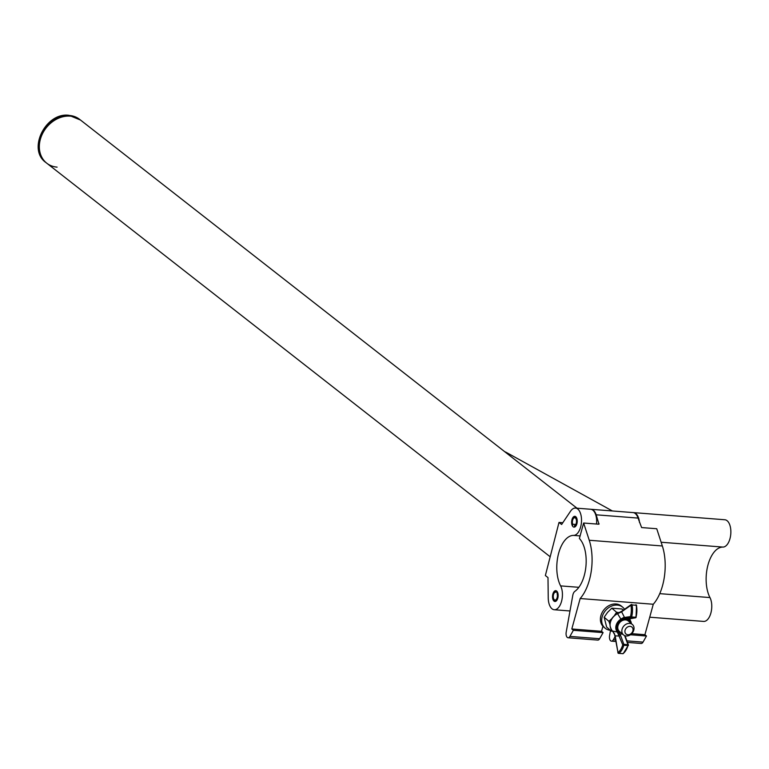 <?xml version="1.0" encoding="UTF-8"?>
<svg xmlns="http://www.w3.org/2000/svg" width="769" height="769" viewBox="0 0 769 769"><rect width="100%" height="100%" fill="white"/><g stroke="black" fill="none" stroke-linecap="round" stroke-linejoin="round"><path stroke-width="1.15" d="M556.631 591.044A5.421 2.788 -85.5 0 0 555.756 590.679A5.421 2.788 -85.5 0 0 552.671 594.985A5.421 2.788 -85.5 0 0 554.045 601.127A5.421 2.788 -85.5 0 0 554.91 601.493A5.421 2.788 -85.5 0 0 558.006 597.186A5.421 2.788 -85.5 0 0 556.631 591.044M633.281 512.606A13.698 7.036 94.5 0 1 633.569 512.615A13.698 7.036 94.5 0 1 635.78 513.529A13.698 7.036 94.5 0 1 639.5 522.545M649.718 617.199L703.606 621.419A13.698 7.036 -85.5 0 0 710.921 612.893A13.698 7.036 -85.5 0 0 709.96 597.571A28.991 14.89 94.5 0 1 707.816 565.58A28.991 14.89 94.5 0 1 722.927 547.076A13.698 7.036 -85.5 0 0 730.55 535.964A13.698 7.036 -85.5 0 0 727.041 520.661A13.698 7.036 -85.5 0 0 724.84 519.757L633.569 512.615M575.721 516.681A5.421 2.788 -85.5 0 0 574.847 516.326A5.421 2.788 -85.5 0 0 571.761 520.632A5.421 2.788 -85.5 0 0 573.136 526.775A5.421 2.788 -85.5 0 0 574.01 527.13A5.421 2.788 -85.5 0 0 577.096 522.824A5.421 2.788 -85.5 0 0 575.721 516.681M577.702 508.982A13.698 7.036 -85.5 0 0 575.5 508.078A13.698 7.036 -85.5 0 0 570.492 511.27L561.63 524.477L559.005 522.43L545.365 575.539L547.989 577.586L548.239 597.917A13.698 7.036 -85.5 0 0 554.266 609.74A13.698 7.036 -85.5 0 0 561.581 601.214A13.698 7.036 -85.5 0 0 560.62 585.891A28.991 14.89 94.5 0 1 558.477 553.891A28.991 14.89 94.5 0 1 573.587 535.397A13.698 7.036 -85.5 0 0 581.21 524.285A13.698 7.036 -85.5 0 0 577.702 508.982M575.5 508.078L590.621 509.261A13.698 7.036 94.5 0 1 592.832 510.164A13.698 7.036 94.5 0 1 596.523 524.035M559.005 522.43L562.802 522.728M576.981 508.194L80.524 120.06A27.386 22.243 128 0 0 70.2 116.148A27.386 22.243 128 0 0 42.535 133.633A27.386 22.243 128 0 0 46.784 163.22A27.386 22.243 128 0 0 57.108 167.133M612.384 510.962L506.733 452.653A11.41 3.153 14.4 0 0 504.666 451.653M579.393 538.492A28.991 14.89 94.5 0 1 585.968 565.888A28.991 14.89 94.5 0 1 574.837 591.371A5.71 2.932 -85.5 0 0 572.78 595.389L566.195 632.166A4.566 2.345 -85.5 0 0 568.07 637.761A4.566 2.345 -85.5 0 0 569.916 636.405L573.366 630.301L571.809 628.975L580.162 598.532A40.401 20.753 -85.5 0 0 589.246 540.261L583.633 523.026L579.393 538.492M598.955 524.179L596.177 514.807A13.698 7.036 -85.5 0 0 593.505 510.356A13.698 7.036 -85.5 0 0 591.111 509.299A13.698 7.036 -85.5 0 0 590.871 509.289M591.111 509.299L632.983 512.577A13.698 7.036 94.5 0 1 635.377 513.625A13.698 7.036 94.5 0 1 638.049 518.085L641.615 527.563L656.745 528.745L662.349 545.98A40.401 20.753 -85.5 0 1 653.275 604.251L644.922 634.694L631.753 633.666M615.133 636.549L613.306 639.798A4.566 2.345 94.5 0 1 611.461 641.154A4.566 2.345 94.5 0 1 609.586 635.559L610.509 630.397M627.466 642.403L641.183 643.48A4.566 2.345 -85.5 0 0 643.028 642.115L646.469 636.021L644.922 634.694M630.436 634.761L646.469 636.021M568.07 637.761L597.792 640.087A4.566 2.345 -85.5 0 0 599.637 638.722L603.088 632.627L601.531 631.301L602.925 626.245M573.366 630.301L603.088 632.627M571.809 628.975L601.531 631.301M580.162 598.532L653.275 604.251M598.763 524.208L599.08 523.718L598.763 524.208L583.633 523.026M625.072 630.263A4.566 3.672 130.5 0 0 627.821 634.761A4.566 3.672 130.5 0 0 632.877 630.868A4.566 3.672 130.5 0 0 630.119 626.36A4.566 3.672 130.5 0 0 625.072 630.263M633.791 630.138A6.844 5.498 -49.5 0 1 629.359 635.377A6.844 5.498 -49.5 0 1 623.496 634.886A6.844 5.498 -49.5 0 1 622.083 629.225A6.844 5.498 -49.5 0 1 626.524 623.995A6.844 5.498 -49.5 0 1 632.387 624.476A6.844 5.498 -49.5 0 1 633.791 630.138M624.524 609.279A13.698 11.006 130.5 0 0 622.784 607.27L621.496 606.174A13.698 11.006 130.5 0 0 609.769 605.203A13.698 11.006 130.5 0 0 600.887 615.671A13.698 11.006 130.5 0 0 603.703 627.004L605.001 628.1A13.698 11.006 130.5 0 0 610.375 630.282M622.784 607.27A13.698 11.006 130.5 0 0 611.057 606.308A13.698 11.006 130.5 0 0 602.175 616.776A13.698 11.006 130.5 0 0 605.001 628.1M618.968 612.643L616.575 612.249L611.826 608.202L607.577 612.364L604.165 617.247L606.645 627.091L611.393 631.147L611.182 629.58M611.442 618.997L608.913 621.304L604.165 617.247M616.575 612.249L614.71 615.133M608.913 621.304L609.865 624.12M612.806 631.387L611.393 631.147M623.313 610.134L621.967 608.99L611.826 608.202M623.496 634.886L619.41 631.407A6.844 5.498 -49.5 0 1 618.661 624.111A6.844 5.498 -49.5 0 1 625.582 619.901A6.844 5.498 -49.5 0 1 628.302 620.987L632.387 624.476M617.123 613.931A11.093 8.911 130.5 0 0 612.432 631.013L617.353 632.07A8.738 7.027 -49.5 0 1 620.9 619.16L617.594 613.7L616.815 614.095M629.33 618.853L629.801 619.852A0.856 0.509 138.3 0 1 629.503 620.66L628.513 619.016L635.319 617.824L631.214 617.507L624.053 618.67L621.429 620.035L620.9 619.16L623.457 617.594L630.493 616.603A14.582 7.488 -85.5 0 0 630.926 605.251L621.621 611.797L624.563 617.603A0.856 0.731 -99.6 0 0 625.284 618.507M621.429 620.035A7.921 6.363 130.5 0 0 618.218 631.734L620.612 635.511A0.856 0.49 159.9 0 0 619.516 636.001L615.171 635.876M625.072 636.434A0.856 0.49 159.9 0 0 624.716 635.838L624.63 635.598M631.887 604.53L631.541 604.511A0.856 0.673 54.8 0 0 631.166 604.607L621.852 611.163A0.856 0.673 -125.2 0 0 621.621 611.797L617.276 613.854M612.432 631.013A0.856 0.509 134 0 1 612.287 630.926L612.643 631.243A0.856 0.481 129.9 0 0 612.758 631.301L615.113 635.53L617.968 652.468A14.582 7.488 -85.5 0 0 622.755 644.835L617.353 632.07A0.856 0.509 138.3 0 0 618.218 631.734M629.321 618.045L629.801 619.852A8.738 7.027 -49.5 0 1 630.907 621.669A8.738 7.027 -49.5 0 1 631.349 623.592L629.792 618.776M628.946 618.91A0.856 0.807 -106.9 0 1 628.773 618.987L629.157 618.603L629.369 619.218A0.856 0.49 152 0 1 628.994 619.939L622.304 619.41L621.621 618.603M629.676 618.776A0.856 0.731 -99.6 0 1 629.532 618.824L628.773 618.987A0.856 0.807 -106.9 0 1 628.513 619.016L624.053 618.67A0.856 0.615 -95.9 0 1 623.457 617.594M636.03 617.267A0.856 0.731 80.4 0 1 635.473 617.824A0.856 0.856 0 0 0 636.155 617.19L635.723 617.276A15.438 7.93 -85.5 0 0 636.174 605.261L632.07 604.943A15.438 7.93 94.5 0 1 631.628 616.959L635.723 617.276L635.319 617.824A0.856 0.731 80.4 0 0 635.473 617.824L629.532 618.824A0.856 0.731 -99.6 0 1 629.378 618.824M620.275 612.364A0.856 0.481 -112 0 1 620.506 611.864L621.852 611.163A0.856 0.673 -125.2 0 1 622.236 611.057M612.287 630.926C608.096 624.659 609.615 618.93 616.825 613.739L620.506 611.864A0.856 0.481 -112 0 1 620.718 611.855M620.843 632.627L618.718 632.464A0.856 0.49 152 0 1 617.757 632.676M622.64 634.165L619.862 633.944L618.766 634.665M614.421 633.694L612.643 631.243A0.856 0.481 129.9 0 1 612.557 631.118M618.093 652.843L617.863 652.67A0.856 0.856 0 0 0 618.641 653.381L622.9 653.65A15.438 7.93 -85.5 0 0 627.965 645.576L623.861 645.249A15.438 7.93 94.5 0 1 618.805 653.333A0.856 0.682 -123.1 0 1 617.968 652.468L614.489 633.819M625.034 635.752L628.388 644.922A0.856 0.49 159.9 0 0 627.956 644.672L624.716 635.838M575.039 526.852L574.53 526.246A4.576 2.355 -85.5 0 0 576.529 523.372A4.576 2.355 -85.5 0 0 576.096 518.143A4.576 2.355 -85.5 0 0 573.309 517.96A4.576 2.355 -85.5 0 0 572.319 520.084A4.576 2.355 -85.5 0 0 572.424 524.602L572.79 525.189M572.424 524.602L572.684 524.227A3.999 2.047 94.5 0 1 572.588 520.296A3.999 2.047 94.5 0 1 574.741 517.748A3.999 2.047 94.5 0 1 576.269 523.16A3.999 2.047 94.5 0 1 574.52 525.669L574.53 526.246M572.684 524.227L575.76 524.468M555.977 590.775L555.266 591.563A4.576 2.355 -85.5 0 0 554.218 592.322A4.576 2.355 -85.5 0 0 553.247 594.389A4.576 2.355 -85.5 0 0 553.651 599.628A4.576 2.355 -85.5 0 0 557.429 597.782A4.576 2.355 -85.5 0 0 557.352 593.264L557.823 593.062M557.352 593.264L557.092 593.62A3.999 2.047 94.5 0 1 557.16 597.571A3.999 2.047 94.5 0 1 555.026 600.07A3.999 2.047 94.5 0 1 553.517 594.6A3.999 2.047 94.5 0 1 555.276 592.14L557.554 592.322M555.276 592.14L555.266 591.563M79.63 119.368A27.386 22.243 128 0 0 69.306 115.446A27.386 22.243 128 0 0 41.641 132.931A27.386 22.243 128 0 0 45.89 162.519C27.059 149.484 45.698 112.082 68.941 115.302L80.524 120.06A27.386 22.243 128 0 0 70.2 116.148A27.386 22.243 128 0 0 42.535 133.633A27.386 22.243 128 0 0 46.784 163.22L550.181 556.775M659.754 593.649L709.96 597.571M560.62 585.891L578.865 587.314M573.587 535.397L580.105 535.906M661.138 542.241L722.927 547.076M596.177 514.807L638.049 518.085M613.306 639.798L615.719 639.981M626.898 640.856L643.028 642.115M569.916 636.405L599.637 638.722M589.246 540.261L662.349 545.98M636.482 605.684A14.582 7.488 94.5 0 1 636.059 617.036L636.482 605.684M630.734 623.063A7.921 6.363 130.5 0 0 629.503 620.66M620.612 635.511L623.861 644.355L627.956 644.672L628.408 645.46A0.856 0.856 0 0 0 628.388 644.922A0.856 0.49 159.9 0 1 628.321 645.268L623.274 653.563A0.856 0.682 -123.1 0 1 622.9 653.65L622.582 653.631M630.493 616.603A0.856 0.731 80.4 0 0 631.214 617.507L631.628 616.959L630.493 616.603M630.926 605.251L632.07 604.943L631.724 604.453A0.856 0.856 0 0 0 631.166 604.607A0.856 0.673 54.8 0 0 630.926 605.251M636.174 605.261L636.597 605.472A0.856 0.856 0 0 0 635.819 604.77L636.174 605.261M623.861 644.355A0.856 0.49 159.9 0 0 622.755 644.835L623.861 645.249L623.861 644.355M623.524 653.198A0.856 0.682 -123.1 0 1 623.274 653.563A0.856 0.856 0 0 1 622.736 653.698L618.372 653.16M554.266 609.74L569.992 610.971M611.461 641.154L615.979 641.509M573.309 517.96L573.828 517.316M553.651 599.628L554.064 600.349M554.218 592.322L554.737 591.669M45.89 162.519L46.784 163.22"/></g></svg>
